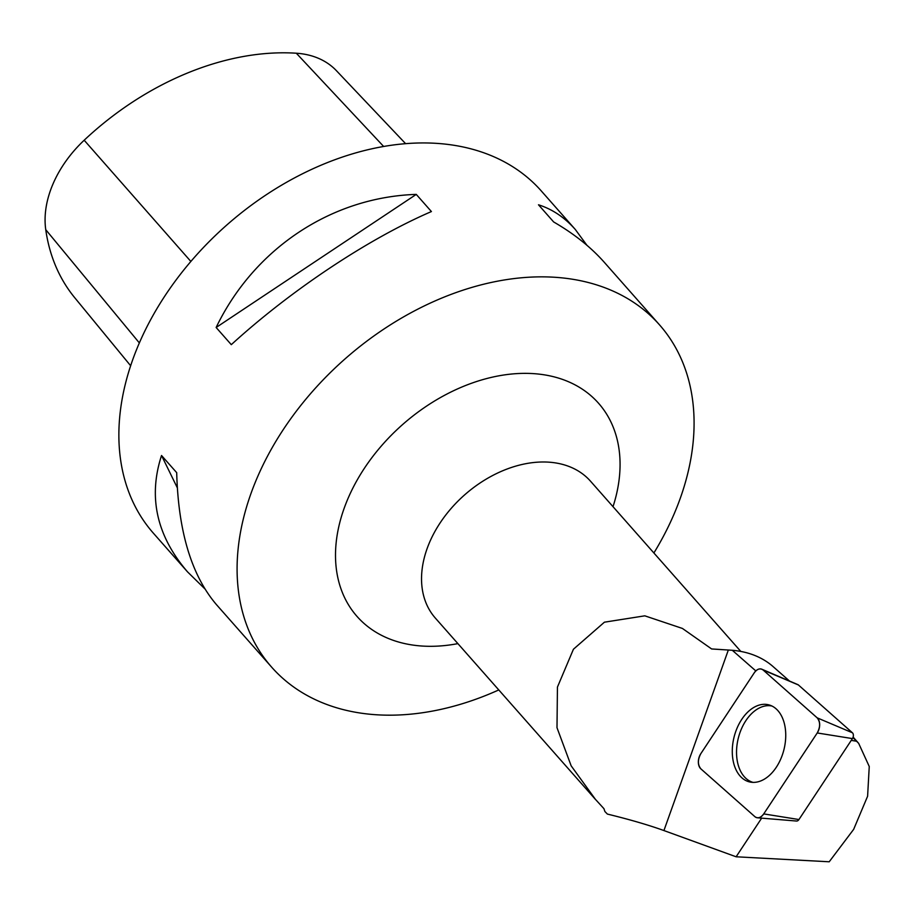 <?xml version="1.0" encoding="UTF-8"?>
<svg xmlns="http://www.w3.org/2000/svg" width="915" height="915" viewBox="0 0 915 915"><rect width="100%" height="100%" fill="white"/><g stroke="black" fill="none" stroke-linecap="round" stroke-linejoin="round"><path stroke-width="1.37" d="M761.886 669.231L797.914 684.649A3.969 2.562 104 0 1 798.418 684.969L852.414 732.766A3.969 2.562 104 0 1 852.437 738.599L798.944 819.543A3.969 2.562 104 0 1 796.53 821.041L757.471 817.793A10.271 6.645 -76 0 0 763.739 813.904L817.232 732.961A10.271 6.645 -76 0 0 817.175 717.84L763.167 670.043A10.271 6.645 -76 0 0 761.886 669.231A10.271 6.645 -76 0 0 754.28 672.788L700.787 753.731A10.271 6.645 -76 0 0 700.844 768.84L754.852 816.638A10.271 6.645 -76 0 0 757.471 817.793M785.745 735.1A39.722 25.723 -76 0 0 770.064 705.236A39.722 25.723 -76 0 0 732.274 751.581A39.722 25.723 -76 0 0 750.918 782.188A39.722 25.723 -76 0 0 785.745 735.1M761.657 818.136L736.118 856.783L829.207 861.781L853.649 829.367L867.603 796.244L869.25 766.495L858.67 743.357L852.963 737.604M755.813 670.912L732.309 650.29L728.34 650.027L663.924 830.557L736.118 856.783M721.946 649.604L713.597 649.067A103.464 73.028 138.6 0 0 711.641 648.964L682.418 628.445L644.812 615.829L604.415 622.189L573.431 649.238L557.441 687.085L556.995 727.688L571.154 765.821L595.425 799.355L603.934 808.666L604.907 811.525L607.388 814.076C629.886 819.565 648.735 825.067 663.924 830.557M711.641 648.964L728.34 650.027M789.496 681.046L773.152 666.646A118.104 83.368 138.6 0 0 732.309 650.29M405.597 143.655L336.388 70.661A102.125 72.091 138.6 0 0 296.311 53.219A250.859 177.075 138.6 0 0 84.18 140.224A102.125 72.091 138.6 0 0 45.75 229.688A250.859 177.075 138.6 0 0 74.744 297.73L130.662 365.771M586.904 245.254L575.295 229.471L541.257 190.915A258.648 182.577 138.6 0 0 440.538 143.655A258.648 182.577 138.6 0 0 175.12 281.271A258.648 182.577 138.6 0 0 153.468 533.285L187.506 571.841L204.823 588.825M653.893 552.98A258.648 182.577 138.6 0 0 659.486 324.825A258.648 182.577 138.6 0 0 558.768 277.565A258.648 182.577 138.6 0 0 293.338 415.181A258.648 182.577 138.6 0 0 271.686 667.195A258.648 182.577 138.6 0 0 372.405 714.466A258.648 182.577 138.6 0 0 498.778 689.933M271.686 667.195L216.432 604.609C191.51 575.363 178.265 531.386 176.698 472.666L161.532 455.498C148.001 497.108 156.659 535.893 187.506 571.841M231.301 344.658C290.879 290.272 368.23 238.826 431.411 211.559L416.256 194.392C331.436 197.148 254.084 248.594 216.134 327.49L231.301 344.658M575.295 229.471C564.589 217.404 552.328 209.18 538.489 204.788L553.655 221.956C573.991 233.725 590.85 247.153 604.232 262.239L659.486 324.825M216.134 327.49L416.256 194.392M177.293 487.752L161.532 455.498M771.986 706.037A39.345 25.471 -76 0 0 740.624 730.868A39.345 25.471 -76 0 0 744.387 776.824A39.345 25.471 -76 0 0 752.999 782.371M851.259 740.384L856.68 741.253M763.179 670.055C760.193 667.927 757.231 668.842 754.269 672.8L700.81 753.686C697.596 759.747 697.607 764.803 700.879 768.863L754.841 816.626C757.826 818.765 760.788 817.838 763.75 813.881L817.209 732.995C820.423 726.945 820.412 721.878 817.141 717.818L763.179 670.055L798.418 684.969M852.437 738.599L817.232 732.961M763.739 813.904L798.944 819.543M817.175 717.84L852.414 732.766M595.402 799.378L435.38 618.117A103.464 73.028 -41.4 0 1 444.038 517.307A103.464 73.028 -41.4 0 1 550.201 462.269A103.464 73.028 -41.4 0 1 590.495 481.176L740.807 651.423M296.311 53.219L383.637 146.457M84.18 140.224L190.858 261.45M45.75 229.688L139.366 342.942M457.889 643.622A161.063 113.689 -41.4 0 1 419.768 645.864A161.063 113.689 -41.4 0 1 345.95 503.513A161.063 113.689 -41.4 0 1 526.651 373.366A161.063 113.689 -41.4 0 1 613.016 506.681M858.67 743.357L853.238 737.204"/></g></svg>
